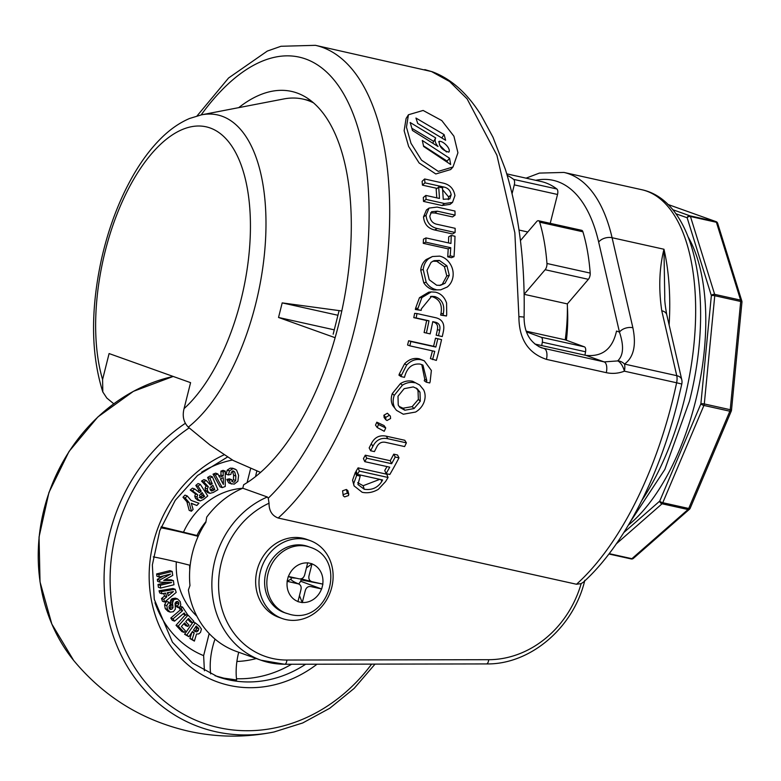 <?xml version="1.0" encoding="UTF-8"?>
<svg xmlns="http://www.w3.org/2000/svg" width="781" height="781" viewBox="0 0 781 781"><rect width="100%" height="100%" fill="white"/><g stroke="black" fill="none" stroke-linecap="round" stroke-linejoin="round"><path stroke-width="1.17" d="M438.707 141.937L439.166 141.322C439.176 146.75 442.397 150.362 448.86 152.129C451.223 149.151 443.53 140.775 439.166 141.322L438.883 141.566M438.297 171.381L453 166.978L457.93 152.773L453.927 136.226L441.792 120.567L423.126 110.453L408.443 114.758L406.462 127.215L410.991 143.284L421.545 160.193L438.297 171.381M408.443 114.758L406.091 118.507L404.138 130.71L408.629 146.447L419.133 162.995L435.808 173.968L450.696 169.545L453 166.978M431.522 71.549A10.036 8.845 109.7 0 1 432.459 71.823C451.174 78.852 467.35 93.271 480.998 115.08L492.957 137.173L505.385 169.418C518.994 213.272 525.222 262.543 524.08 317.232A10.036 0.508 -178.6 0 0 518.896 316.666L514.855 232.836L496.911 155.234L467.106 98.875L449.592 81.517L431.522 71.549L315.426 45.327A255.856 120.176 102.5 0 1 373.835 335.762A255.856 120.176 102.5 0 1 278.182 518.028L576.515 584.256A255.856 120.176 -77.5 0 0 672.168 401.99A255.856 120.176 -77.5 0 0 676.619 382.778L681.793 384.027A10.036 10.036 0 0 0 681.764 379.683L666.769 314.763C665.197 305.947 664.533 300.05 664.768 297.083L664.768 297.297M566.41 340.272A103.844 48.773 -77.5 0 0 567.397 307.148M284.304 664.201A87.794 77.368 -70.3 0 1 260.942 660.199A87.794 77.368 -70.3 0 1 211.934 580.722A87.794 77.368 -70.3 0 1 267.336 496.989L242.784 488.223L243.652 484.747A205.686 96.61 -77.5 0 0 338.544 324.906A205.686 96.61 -77.5 0 0 291.586 91.416A205.686 96.61 -77.5 0 0 238.722 107.641M346.364 489.472L347.828 490.614L348.795 494.266L348.472 495.584L344.616 496.901L343.23 495.789L342.595 490.81L346.364 489.472L347.35 493.123L348.795 494.266M343.23 495.789L342.595 490.81M357.669 482.678L363.155 485.723L379.771 479.349M388.059 477.474A260.864 122.529 -77.5 0 1 385.56 481.604L378.336 489.326C373.006 492.44 367.626 493.426 362.179 492.294L354.057 485.88L353.676 483.654L356.585 475.629A260.864 122.529 -77.5 0 0 356.761 475.346L360.197 476.107L357.942 484.523L364.229 489.257C371.844 490.351 377.682 487.774 381.733 481.535L382.592 479.973L357.366 474.36L356.156 471.06A255.856 120.176 -77.5 0 0 358.089 467.858L386.81 474.233L388.059 477.474L359.338 471.089L358.089 467.858M354.057 485.88L352.563 480.188L355.384 472.3A255.856 120.176 -77.5 0 0 355.55 472.027L356.595 472.261M398.984 457.851A260.864 122.529 -77.5 0 1 389.826 474.477L386.048 473.637A260.864 122.529 -77.5 0 0 389.729 467.184L364.786 461.649L363.429 458.593A255.856 120.176 -77.5 0 0 365.303 455.196L390.246 460.731A255.856 120.176 -77.5 0 0 393.741 454.151L397.519 454.991L398.984 457.851L395.206 457.012L393.741 454.151M386.048 473.637L384.76 470.455A255.856 120.176 -77.5 0 0 386.995 466.579M406.393 442.856A260.864 122.529 -77.5 0 1 404.617 446.576L385.492 442.329C381.724 441.616 378.873 443.042 376.94 446.615A260.864 122.529 -77.5 0 1 374.411 451.603L370.624 450.764L369.159 447.913A255.856 120.176 -77.5 0 0 371.336 443.647C374.568 437.301 379.546 434.812 386.273 436.179L404.783 440.279L406.393 442.856L387.884 438.746L386.273 436.179M376.803 422.189L384.037 425.547L385.726 427.939A260.864 122.529 -77.5 0 1 384.232 431.288L377.194 427.51L375.515 425.098A255.856 120.176 -77.5 0 0 376.803 422.189L378.502 424.542L385.726 427.939M387.376 413.237L390.373 416.107L390.588 418.518L387.044 420.5L385.892 419.807L385.677 417.425L383.91 415.219L387.376 413.237L390.373 416.107M384.135 417.542L383.91 415.219M412.612 381.274L419.661 384.994L423.644 389.856C425.45 393.604 425.596 397.656 424.083 402.01C422.443 406.325 419.612 409.674 415.59 412.046L403.299 414.223L396.475 410.337L392.648 405.368C390.93 401.795 390.812 397.871 392.296 393.604L400.448 383.578C404.441 381.157 408.492 380.386 412.612 381.274L419.661 384.994M396.475 410.337L392.648 405.368M426.289 382.192L426.816 380.65L422.931 365.098L420.1 364.083C412.563 363.37 407.497 367.275 404.9 375.788L404.451 377.34L401.014 376.579A260.864 122.529 -77.5 0 0 401.405 375.349L406.686 365C411.05 360.451 415.922 358.713 421.32 359.797L424.298 360.822L431.376 370.477L430.126 381.724A260.864 122.529 -77.5 0 1 429.735 382.954L426.289 382.192L424.239 380.767L424.757 379.263L421.789 364.581M401.014 376.579L398.954 375.153A255.856 120.176 -77.5 0 0 399.335 373.953L404.568 363.809C408.893 359.358 413.754 357.678 419.153 358.762L424.298 360.822M432.586 359.572A260.864 122.529 -77.5 0 0 434.744 351.372L409.8 345.837A260.864 122.529 -77.5 0 0 410.884 341.502L435.827 347.047A260.864 122.529 -77.5 0 0 437.79 338.778L441.568 339.618A260.864 122.529 -77.5 0 1 436.364 360.412L430.409 358.586A255.856 120.176 -77.5 0 0 432.44 350.864M409.8 345.837L407.575 345.007A255.856 120.176 -77.5 0 0 407.994 343.347A255.856 120.176 -77.5 0 0 408.639 340.76L433.582 346.295A255.856 120.176 -77.5 0 0 435.505 338.193L441.568 339.618M526.062 178.156L539.388 173.089L563.95 172.435A185.614 87.179 102.5 0 1 612.089 237.727L632.874 327.747C636.456 345.261 633.674 357.376 624.527 364.073L676.756 375.671A10.036 4.715 -77.5 0 1 676.619 382.778L624.39 371.18C618.406 373.474 612.382 373.972 606.3 372.664L546.466 359.377C528.181 353.227 518.984 338.983 518.896 316.666M436.774 197.847A255.856 120.176 -77.5 0 0 436.159 189.305L438.668 187.02L442.456 187.86A260.864 122.529 -77.5 0 1 443.237 199.282L449.817 198.891L451.154 194.781L448.636 196.968L442.602 189.715M448.294 199.643L448.636 196.968M437.145 188.406L422.453 185.146A255.856 120.176 -77.5 0 0 422.101 181.358L424.61 178.976L443.139 183.096C449.836 184.628 453.771 188.807 454.933 195.621L452.531 202.386L444.574 203.538L442.036 205.52L423.507 201.41A255.856 120.176 -77.5 0 0 423.322 197.486L425.85 195.426L439.459 198.442A260.864 122.529 -77.5 0 0 438.668 187.02M452.531 202.386L450.061 204.378L442.036 205.52M455.089 232.484L452.55 233.958L434.685 229.995C427.949 228.413 424.22 224.049 423.517 216.884L426.446 209.962L429.052 208.088L437.106 207.082L454.962 211.046A260.864 122.529 -77.5 0 1 455.069 215.117L437.389 211.192L431.62 211.69L429.833 216.044C430.399 220.818 432.938 223.591 437.467 224.391L455.147 228.316A260.864 122.529 -77.5 0 1 455.089 232.484L437.233 228.521C430.487 226.939 426.768 222.507 426.055 215.205L429.052 208.088M455.069 215.117L452.531 216.923L434.851 212.998L430.565 212.822M448.479 242.911A255.856 120.176 -77.5 0 0 448.685 236.828L451.223 235.423L455.001 236.262A260.864 122.529 -77.5 0 1 454.015 256.685L451.496 257.691L447.718 256.851A255.856 120.176 -77.5 0 0 448.206 248.875L423.263 243.34A255.856 120.176 -77.5 0 0 423.458 239.162L425.996 237.922L450.94 243.457A260.864 122.529 -77.5 0 0 451.223 235.423M440.728 289.829L433.64 289.927C429.57 288.98 426.26 286.578 423.732 282.732L420.725 270.128C421.252 265.618 423.068 262.094 426.162 259.546L432.449 256.51L439.693 256.129C443.793 257.056 447.191 259.477 449.866 263.392C452.443 267.248 453.517 271.495 453.068 276.123C452.492 280.721 450.569 284.352 447.279 286.998L440.728 289.829L433.64 289.927M446.459 315.993L443.022 315.231L443.354 313.63C444.897 304.815 442.056 299.123 434.841 296.575L431.639 296.311L421.437 308.759L421.184 310.379L417.737 309.618A260.864 122.529 -77.5 0 0 417.972 308.339L421.896 297.59L431.278 291.918L435.515 292.192C440.884 293.5 444.574 297.122 446.586 303.077L446.693 314.714A260.864 122.529 -77.5 0 1 446.459 315.993L440.64 315.094L440.972 313.523C442.485 304.883 439.635 299.289 432.41 296.751L430.477 296.477M421.184 310.379L415.365 309.481A255.856 120.176 -77.5 0 0 415.59 308.231L419.475 297.698L428.769 292.172L431.278 291.918M438.483 335.732A260.864 122.529 -77.5 0 0 439.693 330.178C440.552 325.97 439.225 323.344 435.71 322.289L432.762 321.645A260.864 122.529 -77.5 0 1 430.165 333.887L426.387 333.048A260.864 122.529 -77.5 0 0 428.984 320.806L416.136 317.945A260.864 122.529 -77.5 0 0 416.995 313.562L436.032 317.789C442.534 319.517 444.955 324.183 443.305 331.788A260.864 122.529 -77.5 0 1 442.261 336.572L436.188 335.205A255.856 120.176 -77.5 0 0 437.38 329.748C438.219 325.628 436.872 323.041 433.357 321.997L432.723 321.86M426.387 333.048L424.093 332.521A255.856 120.176 -77.5 0 0 426.641 320.513L413.793 317.652A255.856 120.176 -77.5 0 0 414.633 313.357L416.995 313.562M534.907 344.05L585.848 355.365C602.336 357.034 612.558 348.922 616.521 331.046L619.45 332.091L598.666 242.071A175.588 82.474 -77.5 0 0 535.737 180.304M242.784 488.223A87.794 77.368 109.7 0 0 206.711 517.129L205.833 522.372A87.794 77.368 109.7 0 0 189.968 585.535L188.406 590.016A87.794 77.368 109.7 0 0 236.389 651.432L260.942 660.199L284.665 664.26L486.436 663.928C530.348 664.709 573.752 627.563 584.823 580.273M267.336 496.989L268.264 498.19L269.035 503.218C268.986 510.735 272.032 515.675 278.182 518.028M681.764 379.683A10.036 6.316 -13 0 0 676.756 375.671L661.771 310.76C658.52 288.726 659.252 268.225 663.967 249.246L664.768 297.083M541.497 347.809L604.152 361.896L617.644 360.929C623.482 355.54 624.087 345.924 619.45 332.091A10.036 6.316 167 0 1 632.874 327.747M624.39 371.18A10.036 4.188 -110.2 0 0 617.644 360.929A10.036 7.683 -122.6 0 1 624.527 364.073A10.036 4.715 102.5 0 1 624.39 371.18M269.035 503.218A82.776 72.945 109.7 0 0 219.139 594.829A82.776 72.945 109.7 0 0 286.891 660.043L488.662 659.701A100.329 88.429 109.7 0 0 581.162 583.632L576.515 584.256M581.162 583.632L583.358 582.196C623.394 546.046 658.715 478.05 677.43 402.84L681.793 384.027M661.771 310.76A10.036 6.316 -13 0 1 666.769 314.763M333.175 334.19L338.876 311.492M451.154 194.781C450.383 190.369 447.806 187.752 443.423 186.932L442.427 187.86M443.423 186.932L424.971 182.842L422.453 185.146M424.971 182.842A260.864 122.529 -77.5 0 0 424.61 178.976M444.574 203.538L426.045 199.419L423.507 201.41M426.045 199.419A260.864 122.529 -77.5 0 0 425.85 195.426M423.517 216.884L426.055 215.205M434.685 229.995L437.233 228.521M434.851 212.998L437.389 211.192M454.015 256.685L450.237 255.846L447.718 256.851M450.237 255.846A260.864 122.529 -77.5 0 0 450.735 247.714L448.206 248.875M450.735 247.714L425.791 242.178L423.263 243.34M425.791 242.178A260.864 122.529 -77.5 0 0 425.996 237.922M436.091 289.605C432.02 288.658 428.72 286.236 426.192 282.322L423.732 282.732M426.192 282.322L423.214 269.494L420.725 270.128M423.214 269.494C423.751 264.896 425.567 261.293 428.681 258.687L426.162 259.546M428.681 258.687L432.449 256.51M426.992 270.343L429.218 279.764L436.677 285.231L440.464 285.338L445.024 283.278L449.29 275.303L446.937 265.852L439.342 260.434L434.09 260.659L431.092 262.338L426.992 270.343M439.225 285.475L445.024 283.278M442.554 283.747L446.8 275.937L449.29 275.303M446.8 275.937L444.438 266.663L446.937 265.852M444.438 266.663L436.823 261.313L439.342 260.434M436.823 261.313L432.83 261.196M434.841 296.575L432.41 296.751M417.737 309.618L415.365 309.481M421.896 297.59L419.475 297.698M443.022 315.231L440.64 315.094M439.693 330.178L437.38 329.748M435.71 322.289L433.357 321.997M428.984 320.806L426.641 320.513M416.136 317.945L413.793 317.652M435.827 347.047L433.582 346.295M437.79 338.778L435.505 338.193M410.884 341.502L408.639 340.76M406.686 365L404.568 363.809M421.32 359.797L419.153 358.762M394.503 407.36C392.814 403.728 392.716 399.735 394.229 395.381L392.296 393.604M394.229 395.381L402.459 385.15L400.448 383.578M402.459 385.15C406.462 382.661 410.533 381.86 414.643 382.749M397.998 396.24L398.232 405.056L399.882 407.467L404.851 410.23L414.037 408.57L420.295 401.19L419.993 392.199L417.239 388.762L413.266 386.917L404.148 388.674L397.998 396.24M399.003 406.374L403.006 408.219L404.851 410.23M403.006 408.219L412.163 406.628L414.037 408.57M412.163 406.628L418.362 399.403L420.295 401.19M418.362 399.403L418.001 390.568L419.993 392.199M418.001 390.568L416.234 388.069M385.677 417.425L389.163 415.394M377.194 427.51A260.864 122.529 -77.5 0 0 378.502 424.542M370.624 450.764A260.864 122.529 -77.5 0 0 372.849 446.41L371.336 443.647M372.849 446.41C376.149 439.937 381.157 437.38 387.884 438.746M364.786 461.649A260.864 122.529 -77.5 0 0 366.699 458.183L391.642 463.719L390.246 460.731M391.642 463.719A260.864 122.529 -77.5 0 0 395.206 457.012M366.699 458.183L365.303 455.196M364.229 489.257L363.155 485.723M381.733 481.535L381.05 479.632M357.366 474.36A260.864 122.529 -77.5 0 0 359.338 471.089M353.676 483.654L352.563 480.188M356.585 475.629L355.384 472.3M356.761 475.346L355.55 472.027M360.197 476.107L359.758 474.887M343.552 494.5L347.35 493.123M412.456 130.476L438.043 146.535C435.271 143.226 434.48 140.355 435.671 137.925L410.162 122.5A260.864 122.529 -77.5 0 1 412.456 130.476M450.637 164.498A260.864 122.529 -77.5 0 0 449.553 158.221L422.296 140.463A260.864 122.529 -77.5 0 1 423.614 146.457L450.637 164.498M445.629 140.287A260.864 122.529 -77.5 0 0 444.096 134.586L415.941 118.048A260.864 122.529 -77.5 0 1 417.698 123.427L445.629 140.287M441.763 137.944L444.096 134.586M439.43 144.954L446.488 151.983M447.318 162.233A255.856 120.176 -77.5 0 0 447.113 161.12L449.553 158.221M447.113 161.12L423.487 145.852M432.742 143.148L435.671 137.925M433.318 141.176L411.86 128.289M512.072 193.649L514.288 184.872A5.018 2.353 -77.5 0 0 513.615 179.376L556.853 188.982A171.82 80.707 -77.5 0 0 541.028 181.485L506.752 173.87M556.853 188.982A5.018 2.353 102.5 0 1 557.527 194.469L514.288 184.872M550.224 223.337L557.527 194.469M538.441 220.72L581.679 230.317A5.018 2.353 102.5 0 1 582.899 231.791L539.671 222.185A5.018 2.353 -77.5 0 0 538.441 220.72A5.018 2.353 -77.5 0 0 536.654 221.609L520.429 240.577M524.149 294.271L545.138 269.718A5.018 2.353 -77.5 0 0 546.954 263.49L590.192 273.086A171.82 80.707 -77.5 0 0 582.899 231.791M590.192 273.086A5.018 2.353 102.5 0 1 588.376 279.325L545.138 269.718M541.711 345.563A171.82 80.707 -77.5 0 0 542.326 342.176A5.018 2.353 -77.5 0 0 541.165 337.246L584.403 346.842L565.239 339.842A125.419 58.907 -77.5 0 0 567.348 303.907L588.376 279.325M584.403 346.842A5.018 2.353 102.5 0 1 585.565 351.772L542.326 342.176M584.94 355.16A171.82 80.707 -77.5 0 0 585.565 351.772M541.165 337.246L526.462 331.876M546.954 263.49A171.82 80.707 -77.5 0 0 539.671 222.185M513.615 179.376A171.82 80.707 -77.5 0 0 507.181 175.295M565.239 339.842L526.209 331.173M567.348 303.907L524.149 294.32M527.771 231.986L519.014 230.044M313.591 102.887A200.668 94.257 -77.5 0 0 308.329 100.632A200.668 94.257 -77.5 0 0 302.999 99.089A200.668 94.257 -77.5 0 0 283.767 98.953L201.605 114.807A166.704 78.305 102.5 0 1 265.725 235.93A166.704 78.305 102.5 0 1 188.299 427.148L209.806 444.848L233.226 460.478L260.551 472.407M188.299 427.148C183.584 422.248 182.168 416.068 184.072 408.609A152.617 71.686 -77.5 0 0 248.26 194.274A152.617 71.686 -77.5 0 0 147.775 158.387A152.617 71.686 -77.5 0 0 102.584 379.498L109.096 353.559L190.584 382.661L184.072 408.609M102.584 379.498L102.819 391.974L106.812 398.037L113.743 403.777M335.117 337.704L278.534 317.467L334.268 329.846M278.534 317.467L282.195 302.891L341.805 310.975M282.195 302.891L337.929 315.27M310.106 547.247L307.87 546.446A35.116 30.947 109.7 0 0 304.6 545.509A35.116 30.947 109.7 0 0 266.311 570.94A35.116 30.947 109.7 0 0 284.245 612.587L290.141 614.442C328.772 624.78 348.424 559.225 310.106 547.247A35.116 30.947 109.7 0 0 306.835 546.3A35.116 30.947 109.7 0 0 268.537 571.741A35.116 30.947 109.7 0 0 286.481 613.388M309.979 540.54L306.63 539.349A41.383 36.473 109.7 0 0 302.774 538.236A41.383 36.473 109.7 0 0 257.642 568.217A41.383 36.473 109.7 0 0 278.788 617.302L282.136 618.493A41.383 36.473 109.7 0 0 285.992 619.606A41.383 36.473 109.7 0 0 331.124 589.626A41.383 36.473 109.7 0 0 309.979 540.54A41.383 36.473 109.7 0 0 306.123 539.437A41.383 36.473 109.7 0 0 260.991 569.408A41.383 36.473 109.7 0 0 282.136 618.493M297.893 583.7C300.529 584.51 301.564 586.453 300.997 589.518L297.942 601.663L302.267 602.62L305.322 590.475C306.269 587.497 308.114 586.199 310.867 586.58L321.674 588.981L322.895 584.12L312.088 581.718C309.452 580.908 308.417 578.965 308.983 575.9L312.029 563.755L307.704 562.789L304.658 574.943C303.702 577.92 301.856 579.219 299.113 578.838L288.306 576.437L287.086 581.298L298.615 583.934C294.144 582.07 291.625 580.566 291.04 579.414L291.079 579.131A5.623 4.959 109.7 0 1 291.42 577.774L296.341 578.223M298.723 583.983L300.695 581.259A5.623 4.959 109.7 0 0 301.036 579.912A5.623 4.959 109.7 0 0 301.085 578.819L301.085 578.78M322.895 584.12L301.036 579.912M301.085 578.819L310.897 581.406M321.674 588.981L300.695 581.259M312.029 563.755L306.406 567.963M302.267 602.62L299.474 595.581M287.086 581.298L291.079 579.131M288.306 576.437L291.42 577.774M198.403 535.844L161.208 526.794M194.674 488.965L192.438 490.81L197.681 494.715L197.017 497.058L197.778 499.254L200.239 500.933L203.538 499.45L207.766 495.974L200.307 484.347L198.042 486.202L201.225 491.161L199.477 492.596L194.674 488.965L192.438 488.174L190.203 490.019L195.455 493.914L194.791 496.257L195.543 498.463L198.013 500.133M200.307 484.347L198.071 483.546L195.806 485.401L198.989 490.361L197.808 491.337M225.26 471.138L223.151 471.949L223.229 475.893L219.617 477.269L217.87 473.96L215.644 473.159L213.037 474.155L220.017 486.827L222.253 487.627L225.24 486.485L225.26 471.138L223.034 470.347L220.925 471.148L220.994 475.092L218.895 475.893M247.089 482.648L250.525 468.971M232.406 471.07L233.607 475.238L233.451 479.68L231.801 481.496M232.709 470.972L234.7 471.958L235.833 476.039L235.677 480.481L234.036 482.297L232.523 481.75L231.566 479.632L229.048 480.208L230.912 483.624L234.261 484.113L237.873 481.262L238.615 475.346L236.575 470.035L232.806 468.229L230.278 468.141L227.242 470.094L226.168 474.155L228.403 474.955L230.903 474.389L231.42 472.066L233.646 471.011M228.677 482.824L231.723 484.044L228.677 482.824L226.812 479.407L229.331 478.831L231.566 479.632M206.194 480.422L203.743 481.867L208.302 486.69L207.316 488.916L207.736 491.239L209.894 493.348L213.32 492.44L217.938 489.707L212.334 476.781L209.864 478.245L212.256 483.761L210.343 484.894L206.194 480.422L203.958 479.622L201.518 481.076L206.067 485.889L205.081 488.115L205.501 490.448L207.668 492.547M212.334 476.781L210.109 475.98L207.629 477.445L210.021 482.961L209.074 483.517M191.316 503.364L196.841 505.483L198.95 503.247L191.081 500.406L187.206 495.925L184.98 495.125L182.979 497.243L186.884 501.763L189.197 510.413L191.423 511.213L193.102 509.446L191.286 503.257L196.841 505.483M238.713 652.262A40.134 18.851 -77.5 0 0 236.653 679.958L223.844 678.152L215.029 675.731M209.181 633.567L203.636 655.64L204.407 670.791M185.077 615.096L176.028 625.308L181.895 631.595L184.131 632.395L185.439 630.911L181.368 626.547L184.58 622.926L187.831 626.411L185.595 625.61L183.857 623.746M187.791 619.304L190.3 621.988L192.526 622.789L193.844 621.305L188.036 615.077L178.263 626.108L176.028 625.308M177.57 598.929L174.358 599.457L173.362 600.316L172.533 603.196L173.031 607.657L171.918 609.16L170.317 609.483L169.223 608.497L168.999 606.407L170.453 604.269L168.803 602.131L166.812 605.597L167.476 609.434L170.19 612.128L173.372 611.699L175.374 609.102L175.032 603.196L176.076 601.829L177.609 601.468L178.654 602.405L178.82 604.055L177.443 606.046L179.288 607.921L180.792 604.845L180.177 601.565L177.57 598.929L175.334 598.129L172.123 598.656L171.127 599.525L170.307 602.395L170.795 606.866L169.272 608.584M176.428 601.604L176.584 603.254L175.208 605.246L177.053 607.12L179.288 607.921M168.803 602.131L166.568 601.331L164.576 604.797L165.24 608.633L167.954 611.328L170.19 612.128M173.421 580.664L163.688 580.429L172.718 575.382L172.191 571.438L169.955 570.638L156.62 573.937L156.922 576.212L159.158 577.013L170.561 574.103L159.578 580.156L157.342 579.356L157.606 581.337L159.841 582.138L171.644 582.538L160.261 585.301L158.026 584.5L158.397 587.263L160.632 588.064L173.968 584.764L173.421 580.664L171.185 579.863L164.957 579.717M166.802 582.372L158.026 584.5M163.707 575.851L157.342 579.356M175.188 589.284L172.962 588.483L159.041 590.778L159.754 592.984L161.979 593.775L165.562 593.101L166.783 596.869L164.547 596.079L161.53 598.5L162.419 601.233L164.645 602.024L176.203 592.398L175.188 589.284L161.276 591.578L159.041 590.778M163.707 593.453L164.547 596.079M179.034 607.833L180.401 609.883L170.795 618.054L172.318 620.339L174.554 621.139L184.17 612.968L185.751 615.34L183.086 613.886M192.624 622.682L184.609 634.279L188.885 636.71L192.487 631.497L194.196 632.864L192.067 632.102M191.862 632.395L189.949 638.546L194.381 641.103L196.519 634.035L198.764 633.918L200.532 632.317L201.42 629.076L199.34 626.108L195.279 622.857L186.844 635.07L184.609 634.279M215.029 639.102A40.134 18.851 -77.5 0 0 210.675 673.905M190.183 565.327A40.134 2.079 14.1 0 0 153.252 556.882M198.169 536.352A40.134 2.079 14.1 0 0 160.837 527.771M255.602 476.547A40.134 18.851 102.5 0 1 256.783 471.304M229.048 480.208L226.812 479.407M235.042 469.02L230.278 468.141M232.504 468.942L229.477 470.894L227.242 470.094M229.477 470.894L228.403 474.955M234.7 471.958L232.474 471.158M235.833 476.039L233.607 475.238M235.677 480.481L233.451 479.68M234.036 482.297L232.523 481.75L234.036 482.297M223.151 471.949L220.925 471.148M223.229 475.893L220.994 475.092M217.87 473.96L215.263 474.955L213.037 474.155M215.263 474.955L222.253 487.627M220.379 478.802L223.278 477.699L223.386 484.405L220.379 478.802M221.072 478.538L221.101 480.159M209.864 478.245L207.629 477.445M212.256 483.761L210.021 482.961M203.743 481.867L201.518 481.076M208.302 486.69L206.067 485.889M207.316 488.916L205.081 488.115M207.736 491.239L205.501 490.448M207.336 492.45L209.894 493.348M212.91 485.284L214.804 489.638L211.378 491.034L210.167 489.687L209.962 487.735L212.91 485.284M214.804 489.638L212.569 488.847L210.382 490.117M212.92 490.761L210.694 489.96M211.417 486.172L212.569 488.847M198.042 486.202L195.806 485.401M201.225 491.161L198.989 490.361M192.438 490.81L190.203 490.019M197.681 494.715L195.455 493.914M197.017 497.058L194.791 496.257M197.778 499.254L195.543 498.463M197.281 500.006L200.239 500.933M200.873 498.239L199.497 495.447L202.103 492.538L204.622 496.452L201.117 498.356M204.622 496.452L202.386 495.662L199.155 497.624M202.894 497.878L200.668 497.077M200.981 493.455L202.386 495.662M187.206 495.925L185.214 498.044L182.979 497.243M185.214 498.044L189.119 502.564L186.884 501.763M189.119 502.564L191.423 511.213M172.191 571.438L158.855 574.738L156.62 573.937M158.855 574.738L159.158 577.013M159.578 580.156L159.841 582.138M160.261 585.301L160.632 588.064M161.276 591.578L161.979 593.775M166.783 596.869L163.766 599.3L161.53 598.5M163.766 599.3L164.645 602.024M168.257 595.776L167.271 592.74L173.362 591.598L168.257 595.776M169.204 592.379L167.583 593.697M166.812 605.597L164.576 604.797M167.476 609.434L165.24 608.633M178.654 602.405L176.447 601.614M178.82 604.055L176.584 603.254M177.443 606.046L175.208 605.246M174.358 599.457L172.123 598.656M173.362 600.316L171.127 599.525M172.738 601.526L170.512 600.726M172.533 603.196L170.307 602.395M172.826 605.314L170.59 604.523M172.874 605.646L170.649 604.855M173.031 607.657L170.795 606.866M171.918 609.16L169.682 608.37M185.751 615.34L187.225 614.091L182.52 607.052L180.382 606.29M182.52 607.052L181.055 608.301L179.454 607.735M181.055 608.301L182.637 610.674L180.401 609.883M182.637 610.674L173.021 618.845L170.795 618.054M173.021 618.845L174.554 621.139M188.036 615.077L186.639 614.579M178.263 626.108L184.131 632.395M187.831 626.411L188.992 625.093L185.741 621.608L188.514 618.484L192.526 622.789M195.279 622.857L193.141 622.096M186.844 635.07L188.885 636.71M194.196 632.864L192.185 639.346L189.949 638.546M192.185 639.346L194.381 641.103M193.434 630.13L196.265 626.03L198.843 628.832L198.218 630.745L196.695 631.917L193.434 630.13M194.85 631.263L196.695 631.917L195.104 631.468M197.964 627.397L195.846 626.635M198.218 630.745L195.982 629.945L194.459 631.126M198.843 628.832L196.607 628.041L195.982 629.945M195.738 626.596L196.607 628.041M628.402 525.105A168.061 78.94 -77.5 0 0 698.644 387.552A168.061 78.94 -77.5 0 0 688.276 237.19M741.833 301.896A2.509 1.708 162.7 0 0 741.852 301.105L717.641 223.259A2.509 1.708 162.7 0 0 716.402 222.273L690.453 216.513A2.509 1.708 162.7 0 0 687.143 217.762L675.78 213.711M623.814 532.564L659.73 501.099A2.509 1.865 48.8 0 0 662.063 503.774L616.346 543.83M672.636 209.65L689.916 215.82A2.509 1.181 102.5 0 1 690.453 216.513L714.664 294.359A2.509 1.708 162.7 0 0 711.354 295.608L687.143 217.762A2.509 2.206 109.7 0 1 689.916 215.82L715.855 221.579L667.882 204.437M731.485 410.318L741.95 302.091A2.509 2.509 0 0 0 741.852 301.105A2.509 1.708 162.7 0 0 740.603 300.119L714.664 294.359A2.509 1.181 102.5 0 1 714.761 295.716L704.296 403.943A2.509 0.556 -174.5 0 0 700.879 403.836L659.73 501.099A2.509 0.81 22.9 0 0 662.766 502.71L688.715 508.47A2.509 0.81 22.9 0 0 690.15 508.314L731.289 411.05A2.509 2.509 0 0 0 731.485 410.318A2.509 0.556 -174.5 0 0 730.235 409.703L740.7 301.476L714.761 295.716A2.509 0.556 -174.5 0 0 711.354 295.608L700.879 403.836A2.509 0.81 22.9 0 0 703.915 405.446L662.766 502.71A2.509 1.181 102.5 0 1 662.063 503.774L688.002 509.534A2.509 1.865 48.8 0 0 689.486 509.222A2.509 1.865 48.8 0 0 689.935 508.499M609.19 553.651L631.897 558.688A2.509 1.865 48.8 0 0 633.381 558.376L689.486 509.222A2.509 2.509 0 0 0 690.15 508.314M741.95 302.091A2.509 0.556 -174.5 0 0 740.7 301.476A2.509 1.181 -77.5 0 0 740.603 300.119L716.402 222.273A2.509 1.181 -77.5 0 0 715.855 221.579A2.509 2.206 109.7 0 1 716.089 221.648L667.853 204.417M608.926 553.993L631.126 558.923A2.509 1.181 -77.5 0 0 631.185 558.942A2.509 1.181 -77.5 0 0 631.897 558.688L688.002 509.534A2.509 1.181 -77.5 0 0 688.715 508.47L729.854 411.206A2.509 0.81 22.9 0 0 731.289 411.05M268.264 498.19A240.802 113.099 -77.5 0 0 354.164 330.49A240.802 113.099 -77.5 0 0 338.212 85.432A240.802 113.099 -77.5 0 0 201.176 114.885M641.894 500.377A185.614 87.179 -77.5 0 0 684.146 400.428A185.614 87.179 -77.5 0 0 641.777 189.715C697.257 201.527 714.381 303.838 689.408 401.278L664.836 469.449L630.316 521.854M669.122 324.955A185.614 87.179 102.5 0 0 663.967 249.246L612.089 237.727A10.036 6.316 167 0 0 598.666 242.071M538.939 346.696L544.308 348.619A10.036 4.715 102.5 0 1 546.466 359.377M606.3 372.664A10.036 4.715 102.5 0 0 604.152 361.896L585.848 355.365M286.891 660.043A5.018 2.265 89.9 0 1 284.665 664.26M488.662 659.701A5.018 2.265 89.9 0 1 486.436 663.928M443.354 313.63L440.972 313.523M417.972 308.339L415.59 308.231M426.816 380.65L424.757 379.263M401.405 375.349L399.335 373.953M322.758 584.09A20.062 17.69 109.7 0 0 311.99 563.902M302.306 602.473A20.062 17.69 109.7 0 0 321.538 588.952M307.665 562.945A20.062 17.69 109.7 0 0 288.443 576.466M287.223 581.328A20.062 17.69 109.7 0 0 297.981 601.516M73.648 660.423L51.829 624.048L40.026 581.904L39.05 536.986L48.949 492.46L69.021 451.486L97.85 416.966L133.414 391.34L173.197 376.452A171.371 151.026 109.7 0 0 49.086 492.518A171.371 151.026 109.7 0 0 73.648 660.423C104.029 696.974 142.367 720.57 188.67 731.231C217.05 737.498 245.488 737.752 273.994 731.982A171.371 151.026 -70.3 0 1 215.849 731.738A171.371 151.026 -70.3 0 1 104.957 597.328A171.371 151.026 -70.3 0 1 185.273 423.351M189.178 427.881A166.509 146.74 109.7 0 0 110.961 596.928A166.509 146.74 109.7 0 0 218.709 727.628A166.509 146.74 109.7 0 0 371.619 664.114M205.93 521.659A62.705 55.266 109.7 0 0 197.027 535.356M189.685 565.2A62.705 55.266 109.7 0 0 189.754 569.945M183.691 531.783A72.74 64.11 -70.3 0 1 242.608 488.301M232.445 460.038A102.838 90.635 109.7 0 0 201.615 472.193M227.408 457.08L197.554 475.492L175.247 500.309L159.783 530.611L152.354 564.946L154.267 599.33L172.445 642.197L192.497 663.04L217.333 676.58A117.892 103.902 109.7 0 0 228.306 679.753A117.892 103.902 109.7 0 0 305.654 664.231M236.897 661.468A102.838 90.635 109.7 0 0 256.285 658.539M291.557 664.25A117.892 103.902 -70.3 0 1 236.497 678.718M317.008 664.211A122.91 108.325 -70.3 0 1 229.321 685.406A122.91 108.325 -70.3 0 1 149.191 579.17A122.91 108.325 -70.3 0 1 223.922 454.903M154.989 602.727A102.838 90.635 109.7 0 0 203.636 655.64M196.91 616.229A72.74 64.11 -70.3 0 1 176.311 561.871M172.747 604.914L170.522 604.113M729.854 411.206L703.915 405.446A2.509 1.181 102.5 0 0 704.159 404.714A2.509 1.181 102.5 0 0 704.296 403.943L730.235 409.703A2.509 1.181 -77.5 0 1 730.098 410.474A2.509 1.181 -77.5 0 1 729.854 411.206M717.222 222.653A2.509 2.206 109.7 0 0 716.089 221.648A2.509 2.509 0 0 1 717.641 223.259M197.095 115.861L228.579 77.993L267.317 51.068L280.984 46.274L315.426 45.327M563.95 172.435L641.777 189.715M524.08 317.232C524.158 332.462 529.967 342.654 541.506 347.809L541.418 347.77M432.459 71.823L424.786 69.607M384.125 417.542L385.892 419.807M311.199 100.915L302.999 99.089M201.605 114.807L189.558 118.487C179.474 122.793 169.926 129.441 160.915 138.432C151.172 148.126 142.201 159.998 133.981 174.036C119.581 198.891 108.764 227.183 101.54 258.931C90.489 309.872 90.918 354.223 102.819 391.974M375.026 664.114L354.154 688.403L329.758 708.26L302.716 722.962L273.994 731.982M608.926 554.002L631.185 558.942A2.509 2.509 0 0 0 633.381 558.376"/></g></svg>
